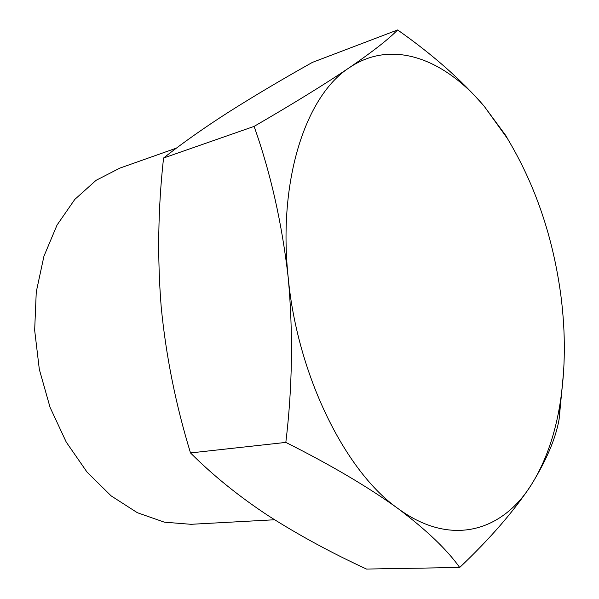 <?xml version="1.0" encoding="UTF-8"?>
<svg xmlns="http://www.w3.org/2000/svg" width="599" height="599" viewBox="0 0 599 599"><rect width="100%" height="100%" fill="white"/><g stroke="black" fill="none" stroke-linecap="round" stroke-linejoin="round"><path stroke-width="0.9" d="M459.695 567.478L366.543 569.05C331.532 552.922 298.946 535.251 268.794 516.046C239.458 496.796 213.364 475.756 190.504 452.934C175.777 404.819 166.005 356.173 161.206 307.002C157.238 257.675 158.024 208.018 163.557 158.016C182.268 143.198 204.117 127.797 229.11 111.796C254.867 95.518 282.638 79.046 312.438 62.371L397.624 29.95C388.811 39.01 372.758 51.566 349.464 67.612C324.868 84.189 293.076 103.784 254.088 126.396C270.598 172.744 281.979 223.195 288.224 277.749C293.233 332.625 292.439 387.516 285.828 442.406C330.865 465.011 368.295 487.084 398.125 508.626C426.57 530.1 447.094 549.717 459.695 567.478C490.102 538.628 513.867 511.239 530.991 485.317C546.408 460.451 555.79 438.378 559.137 419.098L563.622 371.53M176.473 148.095L119.83 168.124L96.08 180.329L74.778 199.437L57.047 225.044L43.922 256.29L36.262 291.908L34.66 330.251L39.324 369.396L50.054 407.327L66.257 442.114L87.005 472.057L111.122 495.867L137.336 512.699L164.343 522.163L190.961 524.305L274.589 519.76M506.185 136.078L484.366 106.48C461.597 80.086 432.68 54.576 397.624 29.95M163.557 158.016L254.088 126.396M190.504 452.934L285.828 442.406M530.991 485.317C545.367 462.495 555.101 434.979 560.192 402.768C565.441 368.789 565.696 333.224 560.956 296.071C553.206 237.571 535.364 185.054 507.428 138.534L484.366 106.48C445.057 59.383 392.615 38.418 349.464 67.612C306.269 95.084 277.651 179.326 288.224 277.749C297.523 375.925 345.616 471.922 398.125 508.626C450.845 547.299 501.992 531.32 530.991 485.317M560.192 402.768L559.137 419.098M507.428 138.534L506.207 136.063"/></g></svg>
